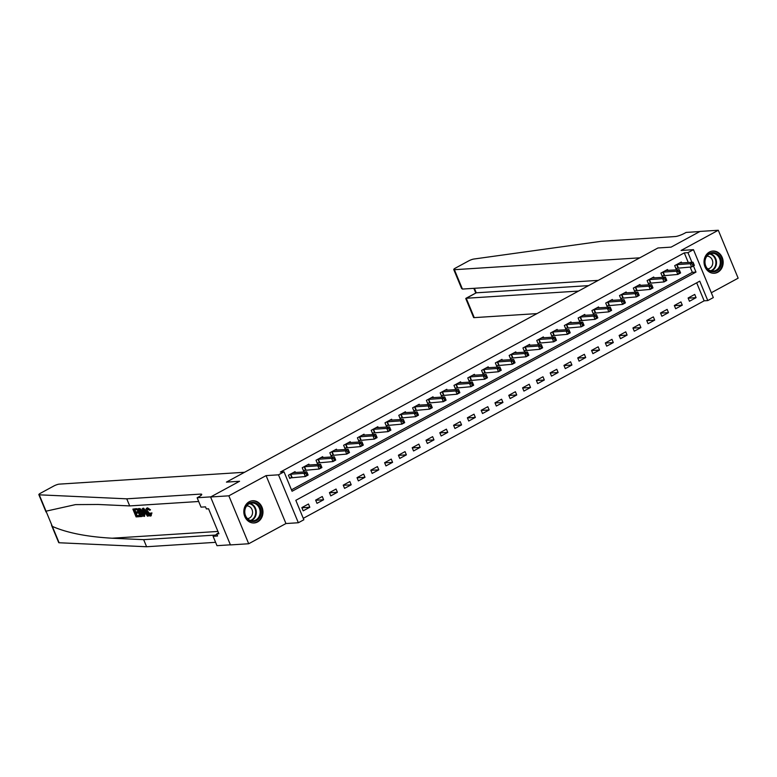 <?xml version="1.0" encoding="UTF-8"?>
<svg xmlns="http://www.w3.org/2000/svg" width="777" height="777" viewBox="0 0 777 777"><rect width="100%" height="100%" fill="white"/><g stroke="black" fill="none" stroke-linecap="round" stroke-linejoin="round"><path stroke-width="1.17" d="M257.575 521.959A11.14 9.567 86.3 0 0 262.636 509.168A11.14 9.567 86.3 0 0 252.68 500.738A11.14 9.567 86.3 0 0 249.203 501.748A11.14 9.567 86.3 0 0 244.153 514.539A11.14 9.567 86.3 0 0 254.098 522.97A11.14 9.567 86.3 0 0 257.575 521.959M717.783 272.251A11.14 9.567 86.3 0 0 722.843 259.46A11.14 9.567 86.3 0 0 712.888 251.039A11.14 9.567 86.3 0 0 709.42 252.049A11.14 9.567 86.3 0 0 704.36 264.84A11.14 9.567 86.3 0 0 714.316 273.261A11.14 9.567 86.3 0 0 717.783 272.251M688.276 262.519L684.294 252.894L687.936 252.661L693.463 249.67L713.315 297.591L707.789 300.582L699.747 281.157L295.823 500.32L303.865 519.755L298.349 522.746L278.496 474.825L284.013 471.824L292.065 491.258L695.988 272.086L693.453 265.957M285.946 523.543L266.093 475.611L228.846 495.823L210.596 496.989L230.448 544.92L248.698 543.754L285.946 523.543L298.349 522.746M711.305 292.744L738.15 278.176L718.298 230.254L681.05 250.466L693.463 249.67M303.273 518.327L704.147 300.825L707.789 300.582M228.846 495.823L248.698 543.754M598.251 280.371L462.422 289.063L461.577 288.422L453.749 269.541A4.283 0.806 -22.5 0 1 455.516 268.046L468.599 260.946A4.283 0.806 -22.5 0 1 473.805 259.042L601.427 241.278L675.32 236.538A7.139 1.35 -22.5 0 0 684.488 233.314L686.149 232.42L699.834 231.536L671.085 247.135L700.048 231.42L718.298 230.254M704.147 300.825L696.687 282.818M694.735 294.425L688.111 298.018L689.452 301.253L696.075 297.659L694.735 294.425M680.943 301.913L674.319 305.507L675.66 308.741L682.284 305.147L680.943 301.913M667.142 309.392L660.528 312.985L661.868 316.229L668.482 312.636L667.142 309.392M653.35 316.88L646.726 320.474L648.067 323.708L654.69 320.114L653.35 316.88M639.558 324.368L632.934 327.962L634.275 331.196L640.899 327.603L639.558 324.368M625.757 331.847L619.133 335.441L620.483 338.685L627.097 335.091L625.757 331.847M611.965 339.335L605.341 342.929L606.682 346.163L613.306 342.57L611.965 339.335M598.164 346.824L591.55 350.417L592.89 353.652L599.514 350.058L598.164 346.824M584.372 354.302L577.748 357.896L579.088 361.14L585.712 357.546L584.372 354.302M570.58 361.791L563.956 365.384L565.297 368.619L571.921 365.025L570.58 361.791M556.779 369.279L550.165 372.873L551.505 376.107L558.119 372.513L556.779 369.279M542.987 376.758L536.363 380.351L537.703 383.595L544.327 380.002L542.987 376.758M529.195 384.246L522.571 387.84L523.912 391.074L530.536 387.48L529.195 384.246M515.394 391.734L508.78 395.328L510.12 398.562L516.734 394.969L515.394 391.734M501.602 399.213L494.978 402.807L496.318 406.05L502.942 402.457L501.602 399.213M487.81 406.701L481.186 410.295L482.527 413.529L489.151 409.935L487.81 406.701M474.009 414.19L467.385 417.783L468.735 421.017L475.349 417.424L474.009 414.19M460.217 421.668L453.593 425.262L454.933 428.506L461.557 424.912L460.217 421.668M446.416 429.157L439.801 432.75L441.142 435.984L447.766 432.391L446.416 429.157M432.624 436.645L426 440.238L427.34 443.473L433.964 439.879L432.624 436.645M418.832 444.123L412.208 447.717L413.549 450.961L420.172 447.367L418.832 444.123M405.031 451.612L398.416 455.205L399.757 458.44L406.381 454.846L405.031 451.612M391.239 459.1L384.615 462.694L385.955 465.928L392.579 462.334L391.239 459.1M377.447 466.579L370.823 470.172L372.164 473.416L378.787 469.823L377.447 466.579M363.646 474.067L357.031 477.661L358.372 480.895L364.986 477.301L363.646 474.067M349.854 481.555L343.23 485.149L344.57 488.383L351.194 484.79L349.854 481.555M336.062 489.034L329.438 492.628L330.779 495.872L337.403 492.278L336.062 489.034M322.261 496.522L315.637 500.116L316.987 503.35L323.601 499.757L322.261 496.522M308.469 504.011L301.845 507.604L303.185 510.839L309.809 507.245L308.469 504.011M684.294 252.894L280.371 472.057L284.013 471.824M291.472 489.831L692.336 272.329L690.151 267.045M681.691 262.947L681.322 262.043L674.698 265.637L676.039 268.871L677.835 267.9M667.899 270.425L667.53 269.522L660.906 273.115L662.247 276.359L664.044 275.388M654.108 277.913L653.729 277.01L647.105 280.604L648.455 283.838L650.242 282.867M640.306 285.402L639.937 284.499L633.313 288.092L634.654 291.326L636.45 290.355M626.515 292.88L626.145 291.977L619.522 295.571L620.862 298.815L622.659 297.844M612.723 300.369L612.344 299.466L605.72 303.059L607.06 306.293L608.857 305.322M598.921 307.857L598.552 306.954L591.928 310.547L593.269 313.782L595.065 312.81M585.13 315.336L584.751 314.432L578.137 318.026L579.477 321.27L581.274 320.299M571.328 322.824L570.959 321.921L564.335 325.514L565.675 328.758L567.472 327.777M557.536 330.312L557.167 329.409L550.543 333.003L551.884 336.237L553.68 335.266M543.745 337.791L543.366 336.897L536.752 340.481L538.092 343.725L539.889 342.754M529.943 345.279L529.574 344.376L522.95 347.97L524.29 351.214L526.087 350.233M516.151 352.768L515.782 351.864L509.158 355.458L510.499 358.692L512.296 357.721M502.36 360.246L501.981 359.353L495.357 362.937L496.707 366.181L498.494 365.209M488.558 367.735L488.189 366.831L481.565 370.425L482.905 373.669L484.702 372.688M474.766 375.223L474.397 374.32L467.773 377.913L469.114 381.148L470.911 380.176M460.975 382.702L460.596 381.808L453.972 385.392L455.322 388.636L457.109 387.665M447.173 390.19L446.804 389.287L440.18 392.88L441.521 396.124L443.317 395.143M433.381 397.678L433.003 396.775L426.388 400.369L427.729 403.603L429.526 402.632M419.59 405.157L419.211 404.263L412.587 407.847L413.927 411.091L415.724 410.12M405.788 412.645L405.419 411.742L398.795 415.336L400.136 418.58L401.932 417.599M391.997 420.134L391.618 419.23L385.003 422.824L386.344 426.058L388.141 425.087M378.195 427.612L377.826 426.719L371.202 430.303L372.542 433.547L374.339 432.575M364.403 435.101L364.034 434.197L357.41 437.791L358.751 441.035L360.547 440.054M350.612 442.589L350.233 441.686L343.619 445.279L344.959 448.514L346.746 447.542M336.81 450.068L336.441 449.174L329.817 452.768L331.157 456.002L332.954 455.031M323.018 457.556L322.649 456.653L316.025 460.246L317.366 463.49L319.162 462.509M309.227 465.044L308.848 464.141L302.224 467.735L303.574 470.969L305.361 469.998M295.425 472.523L295.056 471.629L288.432 475.223L289.772 478.457L291.569 477.486M210.596 496.989L239.569 481.274L226.428 482.119L657.944 247.98L639.792 257.828L454.399 269.697L462.422 289.063M266.093 475.611L278.496 474.825M671.085 247.135L657.944 247.98L671.085 247.135M691.928 262.286L687.936 252.661M692.336 272.329L695.988 272.086M688.179 298.164L696.075 297.659M301.913 507.75L309.809 507.245M315.705 500.271L323.601 499.757M329.497 492.783L337.403 492.278M343.298 485.295L351.194 484.79M357.09 477.816L364.986 477.301M370.882 470.328L378.787 469.823M384.683 462.839L392.579 462.334M398.475 455.361L406.381 454.846M412.266 447.873L420.172 447.367M426.068 440.384L433.964 439.879M439.86 432.896L447.766 432.391M453.661 425.417L461.557 424.912M467.453 417.929L475.349 417.424M481.245 410.441L489.151 409.935M495.046 402.962L502.942 402.457M508.838 395.474L516.734 394.969M522.63 387.985L530.536 387.48M536.431 380.507L544.327 380.002M550.223 373.018L558.119 372.513M564.015 365.53L571.921 365.025M577.816 358.051L585.712 357.546M591.608 350.563L599.514 350.058M605.409 343.075L613.306 342.57M619.201 335.596L627.097 335.091M632.993 328.108L640.899 327.603M646.794 320.619L654.69 320.114M660.586 313.141L668.482 312.636M674.378 305.652L682.284 305.147M692.462 264.17L692.997 265.472L694.104 264.87L693.56 263.578L692.462 264.17L690.277 263.714L693.035 262.218L694.385 265.452L691.617 266.948L690.277 263.714L676.495 264.656M679.525 263.014L693.035 262.218L693.56 263.578M692.997 265.472L691.617 266.948L675.844 268.386M694.104 264.87L694.385 265.452M578.525 291.074L466.229 298.261L474.252 317.628A4.283 0.806 157.5 0 1 473.601 317.472L465.782 298.591L476.272 292.812L588.568 285.625M536.985 313.607L474.252 317.628M453.749 269.541A4.283 0.806 -22.5 0 0 454.399 269.697M465.879 298.339L476.272 292.812L474.407 288.296M139.287 516.686L136.092 516.89L132.867 509.12L135.956 508.925L136.325 509.819L133.858 509.974L134.848 512.373L137.15 512.218L137.519 513.121L135.217 513.267L136.334 515.957L138.918 515.792L139.287 516.686L139.782 516.414A18.599 15.967 86.3 0 0 139.569 515.433L136.985 515.598A18.599 15.967 86.3 0 0 136.257 513.199M137.519 513.121L138.403 512.635A18.599 15.967 86.3 0 0 138.024 511.752L135.722 511.897A18.599 15.967 86.3 0 0 134.693 509.926M136.325 509.819L136.985 509.459A18.599 15.967 86.3 0 0 136.451 508.653L132.867 509.12M142.094 512.47L142.978 511.994L140.715 509.003L136.907 508.857L140.093 509.343L142.094 512.47C143.133 514.957 142.997 516.317 141.696 516.53L140.132 516.637L136.907 508.857M150.874 515.821L151.952 512.927L150.388 513.16L151.952 512.927M150.612 514.84L148.193 511.645L147.309 512.121L149.971 515.18L150.437 514.928M151.117 513.374L150.398 516.074C148.97 515.957 147.727 514.646 146.698 512.169C145.736 509.78 145.862 508.42 147.086 508.109L149.708 510.256L150.515 509.819L147.562 507.847L146.639 508.226L147.562 507.847M126.758 498.824L200.651 494.094A7.139 1.35 157.5 0 1 201.729 494.357A7.139 1.35 157.5 0 1 198.786 496.853L197.135 497.746L210.82 496.872L239.569 481.274L226.428 482.119L244.58 472.261L59.198 484.139A4.283 0.806 -22.5 0 0 53.691 486.072L40.618 493.162A4.283 0.806 -22.5 0 0 38.85 494.667A4.283 0.806 -22.5 0 0 39.258 494.823L126.758 498.824L129.691 505.914L98.155 504.477L75.505 504.613L46.028 511.179L52.331 526.398C67.007 532.857 86.946 536.79 112.131 538.218L143.667 539.656L215.336 535.071M146.659 512.092L143.619 508.197L142.424 508.508L143.123 508.459L148.086 516.122L147.426 516.161L145.94 513.811L144.075 513.927L144.561 516.346L143.91 516.394L142.424 508.508M144.561 516.346L144.901 513.48M148.086 516.122L148.582 515.85L148.018 514.568M143.667 539.656L146.61 546.746L215.598 542.327M198.679 501.495L129.691 505.914M52.331 526.398L59.101 542.754L146.61 546.746M197.135 497.746L201.02 507.138L205.507 506.857L206.371 508.925L208.557 508.789L218.91 533.789L216.725 533.925L217.579 535.994L213.092 536.285L216.987 545.677L230.4 544.813M216.851 534.246L213.092 536.285M59.101 542.754A4.283 0.806 157.5 0 1 58.702 542.589L51.525 525.252M218.56 532.925L216.725 533.925M150.388 513.16L150.243 515.112M149.708 510.256L147.106 509.09M147.426 509.003L147.309 512.121M151.311 515.695L150.398 516.074M143.444 510.839L143.891 513.014L145.386 512.917L143.153 509.382L143.444 510.839L143.91 510.586M143.123 508.459L143.619 508.197M143.891 513.014L144.765 512.538L144.59 511.664M142.822 516.093L141.696 516.53M140.375 515.695L142.084 515.025L141.472 512.499L139.578 509.78L137.898 509.722L140.375 515.695L141.035 515.345A18.599 15.967 86.3 0 0 138.733 509.663M141.035 515.345L142.084 515.025M140.093 509.343L140.715 509.003M139.229 508.828L139.743 508.546M138.918 515.792L139.569 515.433M136.334 515.957L136.985 515.598M137.15 512.218L138.024 511.752M134.848 512.373L135.722 511.897M135.956 508.925L136.451 508.653M678.661 271.659L679.205 272.95L680.302 272.358L679.768 271.056L678.661 271.659L676.485 271.202L679.244 269.697L680.584 272.941L677.826 274.436L676.485 271.202L662.703 272.144M665.734 270.503L679.244 269.697L679.768 271.056M679.205 272.95L677.826 274.436L662.043 275.874M680.302 272.358L680.584 272.941M664.869 279.147L665.403 280.439L666.511 279.837L665.976 278.545L664.869 279.147L662.694 278.681L665.452 277.185L666.792 280.419L664.034 281.925L662.694 278.681L648.902 279.633M651.932 277.981L665.452 277.185L665.976 278.545M665.403 280.439L664.034 281.925L648.251 283.362M666.511 279.837L666.792 280.419M651.077 286.626L651.612 287.927L652.709 287.325L652.175 286.033L651.077 286.626L648.892 286.169L651.65 284.673L652.991 287.908L650.232 289.403L648.892 286.169L635.11 287.111M638.14 285.47L651.65 284.673L652.175 286.033M651.612 287.927L650.232 289.403L634.459 290.841M652.709 287.325L652.991 287.908M637.276 294.114L637.81 295.406L638.917 294.813L638.383 293.512L637.276 294.114L635.1 293.657L637.859 292.152L639.199 295.396L636.441 296.892L635.1 293.657L621.318 294.6M624.349 292.958L637.859 292.152L638.383 293.512M637.81 295.406L636.441 296.892L620.658 298.329M638.917 294.813L639.199 295.396M713.607 252.593A9.635 8.275 -93.7 0 1 721.279 263.053A9.635 8.275 -93.7 0 1 712.431 271.775A9.635 8.275 -93.7 0 1 704.758 261.315A9.635 8.275 -93.7 0 1 713.607 252.593M712.111 271.095A8.926 7.663 86.3 0 0 713.218 271.115A8.926 7.663 86.3 0 0 720.318 262.364A8.926 7.663 86.3 0 0 713.199 253.331A8.926 7.663 86.3 0 0 712.082 253.302A8.926 7.663 86.3 0 0 704.982 262.053A8.926 7.663 86.3 0 0 712.111 271.095M707.692 268.891A6.352 5.458 86.3 0 0 707.73 268.891A6.352 5.458 86.3 0 0 712.781 262.665A6.352 5.458 86.3 0 0 707.711 256.225A6.352 5.458 86.3 0 0 706.915 256.206A6.352 5.458 86.3 0 0 706.876 256.216M713.014 273.242A11.063 9.499 86.3 0 0 713.723 273.232A11.063 9.499 86.3 0 0 722.532 262.383A11.063 9.499 86.3 0 0 713.694 251.175A11.063 9.499 86.3 0 0 712.315 251.146A11.063 9.499 86.3 0 0 711.606 251.224M259.664 517.443A9.635 8.275 -93.7 0 1 248.164 519.764A9.635 8.275 -93.7 0 1 245.95 506.342A9.635 8.275 -93.7 0 1 257.449 504.02A9.635 8.275 -93.7 0 1 259.664 517.443M246.086 506.779A8.926 7.663 86.3 0 0 245.804 516.239A8.926 7.663 86.3 0 0 253.011 520.823A8.926 7.663 86.3 0 0 258.799 517.055A8.926 7.663 86.3 0 0 259.081 507.595A8.926 7.663 86.3 0 0 251.874 503.01A8.926 7.663 86.3 0 0 246.086 506.779M247.475 518.599A6.352 5.458 86.3 0 0 247.523 518.599A6.352 5.458 86.3 0 0 251.641 515.918A6.352 5.458 86.3 0 0 251.835 509.178A6.352 5.458 86.3 0 0 246.707 505.914A6.352 5.458 86.3 0 0 246.668 505.914M252.807 522.95A11.063 9.499 86.3 0 0 253.516 522.931A11.063 9.499 86.3 0 0 260.683 518.269A11.063 9.499 86.3 0 0 261.033 506.536A11.063 9.499 86.3 0 0 252.098 500.844A11.063 9.499 86.3 0 0 251.398 500.922M623.484 301.602L624.018 302.894L625.126 302.292L624.582 301L623.484 301.602L621.309 301.136L624.067 299.64L625.407 302.875L622.649 304.38L621.309 301.136L607.517 302.088M610.547 300.437L624.067 299.64L624.582 301M624.018 302.894L622.649 304.38L606.866 305.817M625.126 302.292L625.407 302.875M609.692 309.081L610.227 310.382L611.324 309.78L610.79 308.488L609.692 309.081L607.507 308.624L610.266 307.129L611.606 310.363L608.847 311.859L607.507 308.624L593.725 309.567M596.755 307.925L610.266 307.129L610.79 308.488M610.227 310.382L608.847 311.859L593.065 313.296M611.324 309.78L611.606 310.363M595.891 316.569L596.425 317.861L597.532 317.269L596.998 315.967L595.891 316.569L593.715 316.113L596.474 314.607L597.814 317.851L595.056 319.347L593.715 316.113L579.933 317.055M582.964 315.413L596.474 314.607L596.998 315.967M596.425 317.861L595.056 319.347L579.273 320.784M597.532 317.269L597.814 317.851M582.099 324.058L582.633 325.349L583.741 324.747L583.197 323.455L582.099 324.058L579.914 323.591L582.682 322.096L584.022 325.33L581.264 326.835L579.914 323.591L566.132 324.543M569.162 322.892L582.682 322.096L583.197 323.455M582.633 325.349L581.264 326.835L565.481 328.273M583.741 324.747L584.022 325.33M568.298 331.536L568.842 332.838L569.939 332.235L569.405 330.944L568.298 331.536L566.122 331.08L568.881 329.584L570.221 332.818L567.463 334.314L566.122 331.08L552.34 332.022M555.37 330.38L568.881 329.584L569.405 330.944M568.842 332.838L567.463 334.314L551.68 335.751M569.939 332.235L570.221 332.818M554.506 339.025L555.04 340.316L556.147 339.724L555.613 338.422L554.506 339.025L552.33 338.568L555.089 337.063L556.429 340.307L553.671 341.802L552.33 338.568L538.539 339.51M541.579 337.869L555.089 337.063L555.613 338.422M555.04 340.316L553.671 341.802L537.888 343.24M556.147 339.724L556.429 340.307M540.714 346.513L541.248 347.805L542.356 347.202L541.812 345.911L540.714 346.513L538.529 346.047L541.287 344.551L542.637 347.795L539.869 349.291L538.529 346.047L524.747 346.998M527.777 345.347L541.287 344.551L541.812 345.911M541.248 347.805L539.869 349.291L524.096 350.728M542.356 347.202L542.637 347.795M526.913 353.991L527.457 355.293L528.554 354.691L528.02 353.399L526.913 353.991L524.737 353.535L527.496 352.039L528.836 355.274L526.078 356.769L524.737 353.535L510.955 354.477M513.986 352.836L527.496 352.039L528.02 353.399M527.457 355.293L526.078 356.769L510.295 358.207M528.554 354.691L528.836 355.274M513.121 361.48L513.655 362.772L514.762 362.179L514.228 360.878L513.121 361.48L510.945 361.023L513.704 359.518L515.044 362.762L512.286 364.258L510.945 361.023L497.154 361.965M500.184 360.324L513.704 359.518L514.228 360.878M513.655 362.772L512.286 364.258L496.503 365.695M514.762 362.179L515.044 362.762M499.329 368.968L499.864 370.26L500.961 369.658L500.427 368.366L499.329 368.968L497.144 368.502L499.902 367.006L501.243 370.25L498.484 371.746L497.144 368.502L483.362 369.454M486.392 367.803L499.902 367.006L500.427 368.366M499.864 370.26L498.484 371.746L482.711 373.183M500.961 369.658L501.243 370.25M485.528 376.447L486.062 377.748L487.169 377.146L486.635 375.854L485.528 376.447L483.352 375.99L486.111 374.495L487.451 377.729L484.693 379.225L483.352 375.99L469.57 376.942M472.601 375.291L486.111 374.495L486.635 375.854M486.062 377.748L484.693 379.225L468.91 380.662M487.169 377.146L487.451 377.729M471.736 383.935L472.27 385.227L473.378 384.634L472.843 383.333L471.736 383.935L469.561 383.479L472.319 381.973L473.659 385.217L470.901 386.713L469.561 383.479L455.769 384.421M458.799 382.779L472.319 381.973L472.843 383.333M472.27 385.227L470.901 386.713L455.118 388.15M473.378 384.634L473.659 385.217M457.944 391.423L458.479 392.715L459.576 392.123L459.042 390.821L457.944 391.423L455.759 390.957L458.517 389.462L459.858 392.706L457.099 394.201L455.759 390.957L441.977 391.909M445.007 390.268L458.517 389.462L459.042 390.821M458.479 392.715L457.099 394.201L441.317 395.639M459.576 392.123L459.858 392.706M444.143 398.902L444.677 400.204L445.784 399.601L445.25 398.31L444.143 398.902L441.967 398.446L444.726 396.95L446.066 400.184L443.308 401.68L441.967 398.446L428.185 399.397M431.216 397.746L444.726 396.95L445.25 398.31M444.677 400.204L443.308 401.68L427.525 403.117M445.784 399.601L446.066 400.184M430.351 406.39L430.885 407.692L431.993 407.09L431.449 405.788L430.351 406.39L428.166 405.934L430.934 404.428L432.274 407.672L429.516 409.168L428.166 405.934L414.384 406.876M417.414 405.235L430.934 404.428L431.449 405.788M430.885 407.692L429.516 409.168L413.733 410.606M431.993 407.09L432.274 407.672M416.55 413.879L417.094 415.171L418.191 414.578L417.657 413.277L416.55 413.879L414.374 413.413L417.132 411.917L418.473 415.161L415.714 416.657L414.374 413.413L400.592 414.364M403.622 412.723L417.132 411.917L417.657 413.277M417.094 415.171L415.714 416.657L399.932 418.094M418.191 414.578L418.473 415.161M402.758 421.357L403.292 422.659L404.399 422.057L403.865 420.765L402.758 421.357L400.582 420.901L403.341 419.405L404.681 422.639L401.923 424.135L400.582 420.901L386.791 421.853M389.831 420.202L403.341 419.405L403.865 420.765M403.292 422.659L401.923 424.135L386.14 425.573M404.399 422.057L404.681 422.639M388.966 428.846L389.5 430.147L390.608 429.545L390.064 428.253L388.966 428.846L386.781 428.389L389.539 426.884L390.889 430.128L388.121 431.623L386.781 428.389L372.999 429.331M376.029 427.69L389.539 426.884L390.064 428.253M389.5 430.147L388.121 431.623L372.348 433.061M390.608 429.545L390.889 430.128M375.165 436.334L375.709 437.626L376.806 437.033L376.272 435.732L375.165 436.334L372.989 435.868L375.747 434.372L377.088 437.616L374.329 439.112L372.989 435.868L359.207 436.82M362.237 435.178L375.747 434.372L376.272 435.732M375.709 437.626L374.329 439.112L358.547 440.549M376.806 437.033L377.088 437.616M361.373 443.813L361.907 445.114L363.014 444.512L362.48 443.22L361.373 443.813L359.197 443.356L361.956 441.86L363.296 445.095L360.538 446.59L359.197 443.356L345.406 444.308M348.436 442.657L361.956 441.86L362.48 443.22M361.907 445.114L360.538 446.59L344.755 448.028M363.014 444.512L363.296 445.095M347.581 451.301L348.115 452.602L349.213 452L348.679 450.709L347.581 451.301L345.396 450.845L348.154 449.349L349.495 452.583L346.736 454.079L345.396 450.845L331.614 451.787M334.644 450.145L348.154 449.349L348.679 450.709M348.115 452.602L346.736 454.079L330.963 455.516M349.213 452L349.495 452.583M333.78 458.789L334.324 460.081L335.421 459.489L334.887 458.187L333.78 458.789L331.604 458.323L334.363 456.827L335.703 460.071L332.945 461.567L331.604 458.323L317.822 459.275M320.852 457.634L334.363 456.827L334.887 458.187M334.324 460.081L332.945 461.567L317.162 463.005M335.421 459.489L335.703 460.071M319.988 466.278L320.522 467.569L321.629 466.967L321.095 465.676L319.988 466.278L317.812 465.812L320.571 464.316L321.911 467.55L319.153 469.046L317.812 465.812L304.021 466.763M307.051 465.112L320.571 464.316L321.095 465.676M320.522 467.569L319.153 469.046L303.37 470.483M321.629 466.967L321.911 467.55M306.196 473.756L306.73 475.058L307.828 474.456L307.294 473.164L306.196 473.756L304.011 473.3L306.769 471.804L308.11 475.038L305.351 476.534L304.011 473.3L290.229 474.242M293.259 472.601L306.769 471.804L307.294 473.164M306.73 475.058L305.351 476.534L289.568 477.972M307.828 474.456L308.11 475.038M677 264.559L678.34 267.803M676.641 264.627L677.981 267.861M112.131 538.218L217.939 531.439M201.156 495.299L200.651 494.094M39.258 494.823L46.028 511.179M138.403 508.77L138.898 508.498M663.199 272.047L664.539 275.291M662.849 272.105L664.189 275.349M649.407 279.535L650.747 282.77M649.057 279.594L650.398 282.828M635.615 287.014L636.955 290.258M635.256 287.082L636.596 290.316M621.814 294.502L623.154 297.746M621.464 294.561L622.804 297.805M710.197 253.71A8.926 7.663 -93.7 0 1 716.501 261.966A8.926 7.663 -93.7 0 1 711.305 270.959M710.654 270.775A8.634 7.411 86.3 0 0 715.889 262.004A8.634 7.411 86.3 0 0 709.576 253.972M249.99 503.409A8.926 7.663 -93.7 0 1 254.992 517.297A8.926 7.663 -93.7 0 1 251.097 520.658M250.447 520.483A8.634 7.411 86.3 0 0 254.419 517.152A8.634 7.411 86.3 0 0 249.368 503.671M608.022 301.991L609.362 305.225M607.672 302.049L609.013 305.283M594.22 309.469L595.571 312.713M593.871 309.537L595.211 312.772M580.429 316.958L581.769 320.202M580.079 317.016L581.419 320.26M566.637 324.446L567.977 327.68M566.278 324.504L567.628 327.739M552.836 331.925L554.176 335.169M552.486 331.993L553.826 335.227M539.044 339.413L540.384 342.657M538.694 339.471L540.034 342.715M525.252 346.901L526.592 350.136M524.893 346.96L526.233 350.194M511.451 354.38L512.791 357.624M511.101 354.448L512.441 357.682M497.659 361.868L498.999 365.112M497.309 361.927L498.649 365.171M483.867 369.357L485.207 372.591M483.508 369.415L484.848 372.649M470.066 376.835L471.406 380.079M469.716 376.903L471.056 380.138M456.274 384.324L457.614 387.568M455.924 384.382L457.264 387.626M442.472 391.812L443.822 395.046M442.123 391.87L443.463 395.114M428.681 399.3L430.021 402.535M428.331 399.359L429.671 402.593M414.889 406.779L416.229 410.023M414.529 406.837L415.88 410.081M401.087 414.267L402.428 417.502M400.738 414.326L402.078 417.57M387.296 421.756L388.636 424.99M386.946 421.814L388.286 425.048M373.504 429.234L374.844 432.478M373.145 429.292L374.495 432.536M359.702 436.723L361.043 439.957M359.353 436.781L360.693 440.025M345.911 444.211L347.251 447.445M345.561 444.269L346.901 447.503M332.119 451.69L333.459 454.933M331.76 451.748L333.1 454.992M318.317 459.178L319.658 462.412M317.968 459.236L319.308 462.48M304.526 466.666L305.866 469.9M304.176 466.724L305.516 469.959M290.724 474.145L292.074 477.389M290.375 474.203L291.715 477.447M473.834 288.335L475.757 292.978M38.85 494.667L46.028 512.004M712.315 251.146L711.819 251.175M713.723 273.232L713.228 273.261M252.098 500.844L251.602 500.883M253.516 522.931L253.02 522.97"/></g></svg>
